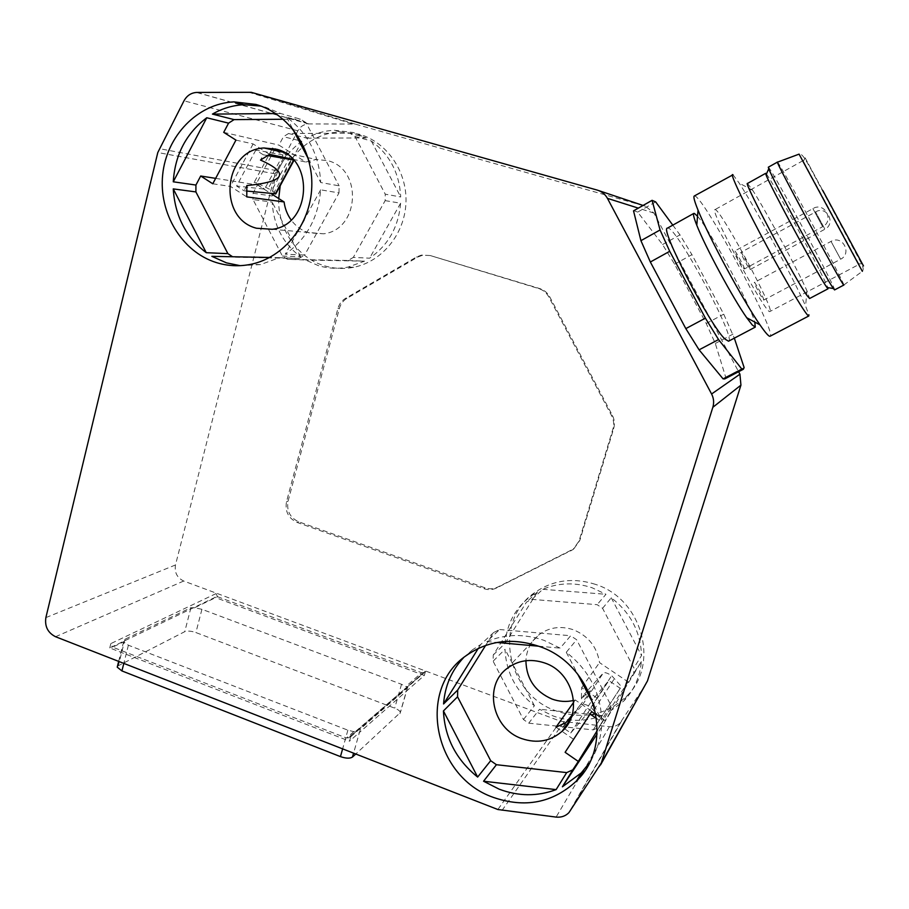 <?xml version="1.0" encoding="UTF-8"?>
<svg xmlns="http://www.w3.org/2000/svg" width="909" height="909" viewBox="0 0 909 909"><rect width="100%" height="100%" fill="white"/><g stroke="black" fill="none" stroke-linecap="round" stroke-linejoin="round"><path stroke-width="0.68" stroke-dasharray="4.54 3.41" d="M215.99 593.634L217.558 596.702L194.515 607.78L201.934 609.291L401.528 684.295L405.766 686.556L407.607 686.556L357.135 730.62L353.806 731.654L347.874 730.188L128.385 645.22L123.715 641.834L112.636 647.151L346.477 738.006L348.976 737.722L349.908 736.358L350.794 736.71L349.533 741.187L109.75 647.935L215.013 597.395L215.99 593.634L110.83 643.595L112.636 647.151M117.466 666.195L184.754 631.664C187.493 630.676 191.208 630.971 195.901 632.562L394.699 708.156C398.131 709.543 400.028 710.997 400.38 712.531L355.783 754.015M194.515 607.78L190.935 607.701L124.987 639.243L123.715 641.834M217.558 596.702L421.674 672.74L405.766 686.556M349.908 736.358L423.844 672.467L421.674 672.74M407.607 686.556L407.3 687.999L360.407 728.984L359.419 732.495L349.533 741.187M360.407 728.984L357.862 729.916M407.3 687.999L406.38 691.215L359.419 732.495L353.578 753.152M424.662 671.285L425.435 671.569L350.794 736.71M425.435 671.569L424.321 675.444L406.38 691.215L399.949 713.622M424.321 675.444L215.013 597.395M645.969 684.079L620.188 722.814C617.302 725.757 613.723 727.052 609.428 726.711L560.478 721.201L183.698 581.033C177.062 577.783 174.323 572.42 175.482 564.966L275.12 173.835L297.845 130.805C300.334 126.521 303.901 124.215 308.549 123.908L355.124 124.079L645.504 206.263L653.935 213.07L738.608 371.724M724.803 378.894L725.689 377.178L715.315 343.466L706.248 323.502L674.614 264.201L662.547 244.544L637.675 212.092L633.812 210.661M430.252 255.543L539.651 288.539C544.116 289.971 547.491 292.778 549.797 296.959L612.348 415.299C614.529 419.594 614.961 424.037 613.655 428.616L579.84 540.378L573.806 548.843L497.518 587.157C493.519 589.066 489.349 589.293 485.02 587.828L298.686 521.789C290.005 517.698 286.46 510.835 288.062 501.2L339.398 308.39C340.636 303.992 343.136 300.652 346.897 298.368L417.81 257.031L422.64 255.19L430.252 255.543L538.696 288.562C543.173 289.994 546.559 292.8 548.866 297.004L611.598 415.686C613.791 419.992 614.223 424.446 612.916 429.037L579.01 541.105L572.954 549.604L496.473 588.009C492.462 589.918 488.292 590.146 483.94 588.68L297.141 522.436C288.437 518.335 284.892 511.449 286.494 501.791L337.932 308.458C339.171 304.049 341.682 300.697 345.454 298.413L416.538 256.963L421.378 255.111L429.014 255.474M595.338 584.328C572.92 577.249 552.592 580.09 534.367 592.85C492.439 621.381 506.358 694.567 556.547 711.065C583.396 719.86 606.746 714.928 626.608 696.271C660.264 664.195 641.993 598.576 595.338 584.328M278.722 198.537C277.529 228.727 297.141 257.736 324.388 265.78C334.012 268.712 343.772 269.212 353.692 267.28C381.916 261.747 404.653 234.158 405.948 202.946C407.414 171.756 387.018 141.997 359.032 134.168L340.307 131.941C311.742 132.748 285.949 156.223 280.211 185.731M288.562 133.498L306.822 138.145C315.434 133.339 324.604 130.703 334.33 130.26L353.249 132.498L366.327 137.929L349.795 133.214L288.562 133.498L283.449 136.702L278.938 145.11L305.81 162.041L316.116 159.473L327.717 160.666C363.168 168.994 359.453 229.988 323.559 233.795L308.924 232.818C301.72 230.545 295.777 226.261 291.107 219.944M354.953 136.43L371.338 141.043C389.677 154.45 399.46 173.096 400.71 196.969L385.257 194.174L354.953 136.43L349.795 133.214M385.166 200.628L400.608 203.207C398.54 227 388.2 245.316 369.611 258.179L353.306 257.406L385.166 200.628L385.257 194.174M348.102 260.485L364.543 261.167L347.897 267.11C337.887 269.064 328.024 268.564 318.309 265.598L305.549 259.997L287.403 259.292L348.102 260.485L353.306 257.406M268.689 229.704L282.392 256.054L287.403 259.292M282.392 256.054L300.686 256.861C283.006 243.521 273.507 225.273 272.166 202.093L252.997 199.537L268.473 229.284M215.66 178.369L257.486 184.982L253.043 193.253L252.997 199.537M253.043 193.253L272.223 196.003C273.904 172.79 283.778 154.541 301.856 141.247L283.449 136.702M364.543 261.167L305.549 259.997M257.486 184.982L270.962 193.583M223.716 132.35L278.938 145.11M272.223 196.003L272.87 194.799M273.393 193.833L301.856 141.247M212.786 183.777L230.454 186.413L246.771 196.878M292.914 159.302L305.81 162.041M235.942 140.1L253.111 143.929L269.598 154.36M232.59 256.747L211.854 256.349M240.146 265.667L260.44 264.61L279.506 257.656L299.016 258.463L233.318 257.179M299.016 258.463L304.64 255.088L285.301 254.168C306.606 239.124 318.377 217.683 320.627 189.822L339 192.901L304.64 255.088M339 192.901L339.091 185.834L320.718 182.516C319.127 154.553 307.731 132.759 286.54 117.147L306.015 122.635L339.091 185.834M306.015 122.635L300.402 119.136L280.756 113.534L265.678 107.239L261.019 106.092M283.267 119.261L300.402 119.136M279.506 257.656L269.678 257.463M320.627 189.822L304.185 219.773M297.584 231.806L285.301 254.168M286.54 117.147L292.698 128.93M308.321 158.802L320.718 182.516M275.745 113.568L280.756 113.534M485.611 645.435L493.735 632.459L499.689 629.539L486.838 641.549C505.12 633.959 524.198 633.562 544.071 640.368L560.137 648.128L570.682 635.743L576.624 639.743L610.893 705.225L601.735 720.098C600.554 692.453 588.737 669.842 566.284 652.287L576.624 639.743M493.735 632.459L480.679 644.549L472.68 649.662L466.237 655.605M463.613 657.627L472.68 649.662M610.893 705.225L610.678 712.167L601.508 727.28C600.406 740.54 596.281 752.516 589.134 763.208M596.122 714.656L605.042 720.746L633.664 674.296L633.88 667.956L602.576 608.303L597.133 604.667L531.992 599.383L526.516 602.076L493.257 655.003L493.11 661.195L523.448 719.53L528.72 723.178L593.259 729.882L598.849 727.325L603.94 719.576L575.283 699.998L573.545 700.464M610.678 712.167L605.042 720.746M499.689 629.539L570.682 635.743M628.494 682.182L599.542 662.616C596.986 646.788 588.203 635.811 573.204 629.698C560.364 625.574 548.843 627.346 538.628 635.016C530.731 641.618 526.481 650.185 525.902 660.707M593.259 729.882L602.144 715.599C586.089 721.791 569.704 721.894 552.99 715.906L539.537 709.259L528.72 723.178M523.448 719.53L534.424 705.748C515.869 691.045 506.074 672.228 505.018 649.276L493.11 661.195M493.257 655.003L505.165 643.277C506.858 623.779 515.312 608.144 530.549 596.372L537.48 591.918L526.516 602.076M531.992 599.383L542.798 589.293C558.615 582.624 575.067 582.124 592.168 587.793L605.973 594.293L597.133 604.667M602.144 715.599L539.537 709.259M602.576 608.303L611.246 597.792C630.505 612.621 640.606 631.857 641.549 655.503L633.88 667.956M633.664 674.296L641.345 661.65C639.947 677.012 634.096 690.136 623.801 701.009L607.564 713.111L598.849 727.325M542.798 589.293L605.973 594.293M611.246 597.792L641.549 655.503M641.345 661.65L607.564 713.111M597.258 730.472L603.94 719.576M601.508 727.28L597.099 733.983M573.659 702.305L575.283 699.998M565.114 752.311L573.579 739.324L555.99 727.2M573.579 739.324L591.691 711.633M570.67 718.894L580.192 705.089C593.52 688.397 593.918 686.329 581.362 698.862L581.692 687.568L599.486 699.68M581.692 687.568L599.542 662.616M580.192 705.089L572.011 715.201M590.089 714.088L587.941 712.611L570.761 732.995L562.751 727.484L565.909 722.621M570.761 732.995L592.634 699.453L584.555 693.942L603.281 672.99C604.69 672.103 607.485 673.001 611.677 675.66L621.358 686.534L620.256 688.318L608.848 680.591L592.634 699.453M581.362 698.862L584.555 693.942M562.751 727.484L582.567 704.805C584.033 703.839 586.839 704.68 590.998 707.338L600.429 718.428L599.247 720.337L596.69 718.599M587.941 712.611L608.848 680.591M599.247 720.337L620.256 688.318M600.429 718.428L621.358 686.534M534.424 705.748L505.018 649.276M505.165 643.277L537.48 591.918M486.838 641.549L497.03 642.47M538.56 646.185L560.137 648.128M566.284 652.287L577.749 674.228M593.963 705.236L601.735 720.098M478.259 648.424L480.679 644.549M253.111 143.929L230.454 186.413M276.347 150.701L283.04 154.928L255.827 150.053L263.326 154.803L260.497 160.064M255.827 150.053L236.624 186.015L244.044 190.765L246.43 191.015M246.839 185.55L244.044 190.765M263.326 154.803L267.269 155.484M293.596 160.029L290.107 156.564L280.733 151.667M275.859 193.787L271.825 190.367L256.747 182.879L275.052 148.837L272.598 148.337M283.04 154.928L264.587 189.129L236.624 186.015M271.746 149.69L254.145 182.459L264.587 189.129M256.747 182.879L254.145 182.459M300.686 256.861L272.166 202.093M400.608 203.207L369.611 258.179M371.338 141.043L400.71 196.969M306.822 138.145L366.327 137.929M674.614 264.201L691.942 254.679L723.734 314.184L734.336 338.159M662.547 244.544L679.977 234.874L691.942 254.679M728.541 341.205C736.847 339.648 677.682 228.954 668.126 228.079L667.479 228.114M672.796 225.137L679.977 234.874M715.315 343.466L732.995 334.137M706.248 323.502L723.734 314.184M725.689 377.178L744.141 367.588M637.675 212.092L655.684 201.912M697.533 216.285C710.19 230.511 749.448 303.038 754.811 322.081M694.317 195.98L695.044 196.083C705.191 199.412 777.627 334.592 770.093 336.239M732.995 174.767L739.21 183.141C755.072 207.241 794.455 280.199 805.59 306.072L808.885 314.821M747.516 183.448L752.686 190.288C765.242 209.752 797.841 270.109 806.942 290.778L809.624 298.493M766.412 174.051C772.832 181.902 824.315 277.188 827.781 287.619M768.31 167.211L768.605 167.438C773.275 171.812 837.098 290.278 834.576 289.914M777.456 162.097L777.706 162.347C781.808 166.915 844.745 283.585 843.859 284.994L843.859 285.04M822.759 190.458L863.482 265.928M805.09 157.78L862.698 264.462L805.09 157.78M859.05 264.394L803.033 160.643L859.05 264.394L769.934 311.492C766.798 316.23 708.566 208.297 714.974 209.627L715.372 209.684C721.735 211.252 775.388 311.276 769.957 311.48M744.391 268.973L744.426 268.973C745.471 269.053 735.688 250.85 734.767 251.009L734.733 251.009C733.654 250.895 743.573 269.337 744.391 268.973L822.668 226.693L812.816 208.445L822.656 226.693C833.576 221.444 826.27 203.639 814.839 207.604L734.733 251.009M750.095 269.564L750.118 269.553C751.084 269.643 741.721 252.236 740.892 252.395L740.858 252.407C739.869 252.27 749.357 269.905 750.095 269.564L824.906 229.216L815.498 211.786L824.906 229.216C835.337 224.193 828.372 207.195 817.418 210.99L740.858 252.407M763.799 300.05L763.81 300.038C764.821 300.118 755.129 282.04 754.368 282.449L754.356 282.46C753.311 282.335 763.14 300.652 763.799 300.05L840.643 259.201L831.008 241.351L840.643 259.201C851.847 253.861 843.461 235.829 832.099 240.84L754.356 282.46M109.75 647.935L110.83 643.595M353.806 731.654L346.477 738.006M347.874 730.188L342.625 748.868M128.385 645.22L123.817 663.4M201.934 609.291L195.901 632.562M190.935 607.701L184.754 631.664M124.987 639.243L118.42 665.422M183.698 581.033L55.529 636.72M560.478 721.201L497.871 809.521M563.921 722.019L501.973 810.555M609.428 726.711L583.805 770.15M579.09 778.138L556.103 817.089M621.461 721.212L570.42 810.748M600.576 764.878L599.542 766.73M653.935 213.07L638.3 208.116M645.504 206.263L643.038 205.434M598.758 190.606L597.27 190.106M355.124 124.079L251.236 92.32M351.806 123.635L247.328 91.798M308.833 123.897L196.833 92.434M297.845 130.805L184.004 100.808M276.381 170.574L159.245 148.633M275.12 173.835L157.791 152.542M175.482 564.966L45.87 617.62M582.567 704.805L603.281 672.99M593.918 709.963L614.632 678.262M590.998 707.338L611.677 675.66M286.517 154.553L268.257 188.379M290.107 156.564L271.825 190.367M538.696 288.562L539.651 288.539M548.866 297.004L549.797 296.959M416.538 256.963L417.81 257.031M345.454 298.413L346.897 298.368M337.932 308.458L339.398 308.39M286.494 501.791L288.062 501.2M297.141 522.436L298.686 521.789M483.94 588.68L485.02 587.828M496.473 588.009L497.518 587.157M570.772 550.922L571.625 550.161M579.01 541.105L579.84 540.378M612.916 429.037L613.655 428.616M611.598 415.686L612.348 415.299M843.859 284.994L862.334 271.302C863.55 270.132 863.38 267.791 861.834 264.269L810.873 169.029C802.102 153.087 801.261 154.394 799.079 154.132L862.346 271.337M401.528 684.295L394.699 708.156M123.658 641.515L118.67 661.388M423.844 672.467L407.3 686.886M357.135 730.62L348.976 737.722M620.188 722.814L568.92 812.646M308.549 123.908L196.503 92.445M353.692 267.28L347.897 267.11M340.307 131.941L334.33 130.26M284.085 152.405L316.116 159.473M272.336 229.295L323.559 233.795M260.44 264.61L250.714 264.337M506.995 668.535L538.628 635.016M534.367 592.85L530.549 596.372M626.608 696.271L623.801 701.009M421.378 255.111L422.64 255.19M572.954 549.604L573.806 548.843M752.686 190.288L739.21 183.141M806.942 290.778L805.59 306.072M858.71 263.815L862.368 263.86M803.283 161.154L805.238 158.052M803.033 160.643L714.974 209.627M407.721 686.965L400.38 712.531"/><path stroke-width="1.36" d="M355.783 754.015L352.476 757.038C349.965 758.651 345.954 758.504 340.455 756.618L121.92 670.922L117.227 667.161L117.466 666.195M497.871 809.521L55.529 636.72C47.836 632.789 44.609 626.426 45.87 617.62L157.791 152.542L184.004 100.808C186.879 95.638 191.049 92.854 196.503 92.445L251.236 92.32L597.27 190.106C601.747 191.447 605.133 194.196 607.428 198.344L711.588 393.995C713.781 398.278 714.19 402.71 712.838 407.289L601.315 762.992L568.92 812.646C565.489 816.112 561.217 817.589 556.103 817.089L497.871 809.521M738.608 371.724L739.926 374.201L740.937 385.143L647.469 680.932L600.576 764.878M651.969 200.389L633.528 210.854L640.925 240.669L650.344 262.008L685.818 328.615L699.089 349.84L723.087 378.871L724.803 378.894M280.211 185.731L278.722 198.537M270.962 193.583L284.097 201.957C284.96 208.627 287.301 214.626 291.107 219.944M200.696 176.005L212.786 183.777L235.942 140.1L223.716 132.35L228.568 123.147L206.763 117.761L173.267 181.8L195.924 185.05L200.696 176.005L215.66 178.369M272.87 194.799L273.393 193.833M292.914 159.302L269.598 154.36L260.497 160.064C289.891 173.289 285.346 181.789 246.839 185.55L246.771 196.878L284.097 201.957M276.575 149.246L263.996 147.985C223.284 149.451 217.171 218.399 256.497 228.239L272.336 229.295C311.196 225.102 315.025 158.291 276.575 149.246M195.924 185.05L195.901 191.924L173.255 188.902C174.948 215.91 185.959 237.169 206.275 252.691L227.898 253.645L195.901 191.924M227.898 253.645L232.59 256.747M261.019 106.092L243.93 104.717C232.761 105.296 222.262 108.432 212.433 114.102L234.079 119.613L283.267 119.261M234.079 119.613L228.568 123.147M255.929 104.433L233.874 101.876C197.651 103.512 166.517 135.975 162.688 174.63C158.575 213.263 182.005 251.895 216.308 262.565C227.614 266.076 239.078 266.667 250.714 264.337C283.835 257.69 310.469 224.534 311.776 186.959C313.287 149.394 288.96 113.659 255.929 104.433M173.267 181.8C175.005 154.723 186.175 133.384 206.763 117.761M240.146 265.667L226.5 262.871L211.854 256.349L269.678 257.463M493.155 797.329C525.072 808.385 552.831 802.931 576.454 780.99C616.552 743.21 594.441 663.979 538.707 646.242C511.949 637.459 487.792 640.572 466.237 655.605C416.708 689.17 433.582 776.638 493.155 797.329M304.185 219.773L297.584 231.806M292.698 128.93L308.321 158.802M212.433 114.102L275.745 113.568M457.557 696.794L443.433 710.94C444.74 737.642 456.148 759.685 477.645 777.059L490.678 760.697L457.557 696.794L457.704 690.033L443.569 703.964C444.91 685.92 451.591 670.478 463.613 657.627M490.678 760.697L496.416 764.708L483.565 781.229L499.155 789.171C518.516 796.42 537.503 796.568 556.115 789.614L566.693 772.605L572.772 769.855L562.398 786.796L581.215 772.957L576.454 780.99M589.134 763.208L581.215 772.957M556.115 789.614L483.565 781.229M566.693 772.605L496.416 764.708M457.704 690.033L485.611 645.435M596.122 714.656L591.691 711.633L565.114 752.311L578.306 761.435L572.772 769.855M521.732 738.597C537.094 743.778 550.593 741.289 562.228 731.154C583.43 712.611 573.011 672.069 544.639 662.956C530.64 658.355 518.085 660.218 506.995 668.535C483.281 685.965 492.326 728.734 521.732 738.597M525.902 660.707C526.345 678.818 535.06 691.601 552.047 699.066C559.194 701.646 566.364 702.112 573.545 700.464M578.306 761.435L597.258 730.472M597.099 733.983L562.398 786.796M572.011 715.201L565.909 722.621L555.99 727.2L573.659 702.305M596.69 718.599L590.089 714.088M497.03 642.47L538.56 646.185M577.749 674.228L593.963 705.236M477.645 777.059L443.433 710.94M443.569 703.964L478.259 648.424M206.275 252.691L173.255 188.902M246.43 191.015L275.859 193.787L293.937 160.416M267.269 155.484L293.596 160.029M280.733 151.667L275.052 148.837M272.598 148.337L276.347 150.701M272.473 148.315L271.746 149.69M725.132 339.182L728.541 341.205L755.265 327.126L752.186 324.899L746.732 317.741C733.029 298.413 705.214 246.907 696.794 225.25C693.862 217.865 692.885 213.91 693.862 213.388L667.479 228.114C658.991 227.102 710.111 325.831 725.132 339.182M734.336 338.159L744.141 367.588L743.312 369.281L741.858 369.122L718.542 339.557L705.395 318.161L669.717 251.293L660.07 229.977L652.083 200.321L655.684 201.912L672.796 225.137M723.087 378.871L741.858 369.122M699.089 349.84L718.542 339.557M685.818 328.615L705.395 318.161M650.344 262.008L669.717 251.293M640.925 240.669L660.07 229.977M633.528 210.854L651.844 200.491M694.408 213.422L697.533 216.285M754.811 322.081L755.265 327.126M770.093 336.239L770.048 336.25C768.855 336.671 765.503 332.876 759.969 324.854C743.346 301.129 708.486 236.545 698.032 210.138C694.442 201.275 693.203 196.549 694.317 195.98L732.995 174.767M808.885 314.821L808.817 315.968C807.272 317.207 788.012 285.392 767.071 246.589C746.119 207.797 730.325 174.687 732.461 174.551M827.781 287.619L828.019 288.801L809.624 298.493L807.249 295.845C795.636 280.336 742.562 180.346 747.516 183.448L765.673 173.324L766.06 174.858L768.741 168.79L768.31 167.211L777.456 162.097C773.57 158.109 844.472 289.437 843.836 285.051L834.564 289.926L833.383 288.528C826.361 279.04 772.377 179.05 768.741 168.79M828.019 288.801L825.883 286.017C816.43 272.052 769.184 184.254 766.06 174.858M863.482 265.928L822.759 190.458M342.625 748.868L340.455 756.618M123.817 663.4L121.92 670.922M353.578 753.152L352.476 757.038M583.805 770.15L579.09 778.138M647.469 680.932L601.315 762.992M740.937 385.143L712.838 407.289M739.926 374.201L711.588 393.995M638.3 208.116L607.428 198.344M643.038 205.434L598.758 190.606M293.63 160.075L275.245 194.026M862.346 271.337L799.079 154.132L777.536 162.143M118.67 661.388L117.227 667.161M263.996 147.985L284.085 152.405M243.93 104.717L233.874 101.876M562.228 731.154L570.67 718.894M724.678 378.962L743.312 369.281M746.732 317.741L759.969 324.854M696.794 225.25L698.032 210.138M808.817 315.968L770.048 336.25M826.849 287.471L833.383 288.528"/></g></svg>

